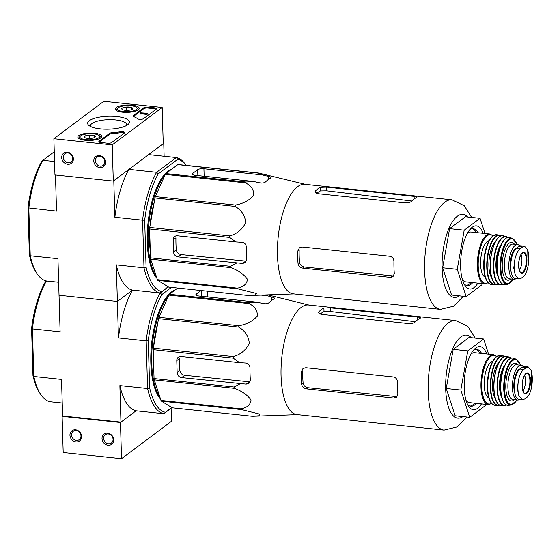 <?xml version="1.0" encoding="UTF-8"?>
<svg xmlns="http://www.w3.org/2000/svg" width="560" height="560" viewBox="0 0 560 560"><rect width="100%" height="100%" fill="white"/><g stroke="black" fill="none" stroke-linecap="round" stroke-linejoin="round"><path stroke-width="0.84" d="M103.831 101.29L162.169 107.45L112.217 144.872L53.879 138.719L103.831 101.29M85.085 140.266A11.97 3.696 178.3 0 1 77.833 137.116A11.97 3.696 178.3 0 1 89.684 133.049A11.97 3.696 178.3 0 1 101.752 136.409A11.97 3.696 178.3 0 1 85.085 140.266M122.549 112.196A11.97 3.696 178.3 0 1 115.29 109.046A11.97 3.696 178.3 0 1 127.141 104.979A11.97 3.696 178.3 0 1 139.216 108.339A11.97 3.696 178.3 0 1 122.549 112.196M100.31 128.863A20.881 6.454 178.3 0 1 88.844 125.391A20.881 6.454 178.3 0 1 108.332 116.256A20.881 6.454 178.3 0 1 128.324 124.215A20.881 6.454 178.3 0 1 100.31 128.863M143.794 107.751A3.171 0.98 178.3 0 1 147.959 107.121L154.672 107.828A3.171 0.98 178.3 0 1 156.597 108.668A3.171 0.98 178.3 0 1 156.338 109.074L143.542 118.657A3.171 0.98 178.3 0 1 140.567 119.336A3.171 0.98 178.3 0 1 137.662 118.783A31.745 9.807 178.3 0 0 133.623 116.592A3.171 0.98 178.3 0 1 133.007 116.039A3.171 0.98 178.3 0 1 133.266 115.64L143.794 107.751L143.822 108.654A3.171 0.98 178.3 0 1 147.987 108.024L154.693 108.738A3.171 0.98 178.3 0 1 156.254 109.137M109.62 133.357A3.171 0.98 178.3 0 1 112.126 132.699A31.745 9.807 178.3 0 0 120.281 131.803A3.171 0.98 178.3 0 1 124.684 132.58A3.171 0.98 178.3 0 1 124.425 132.986L111.636 142.569A3.171 0.98 178.3 0 1 107.471 143.199L100.758 142.492A3.171 0.98 178.3 0 1 98.833 141.645A3.171 0.98 178.3 0 1 99.092 141.246L109.62 133.357L109.648 134.26A3.171 0.98 178.3 0 1 112.154 133.609L112.126 132.699M112.217 144.872L113.295 181.083L163.247 143.661L162.169 107.45M99.449 155.561A6.349 5.53 -126.8 0 0 94.668 164.08A6.349 5.53 -126.8 0 0 104.776 165.144A6.349 5.53 -126.8 0 0 99.449 155.561M67.361 152.173A6.349 5.53 -126.8 0 0 62.58 160.692A6.349 5.53 -126.8 0 0 72.688 161.756A6.349 5.53 -126.8 0 0 67.361 152.173M113.295 181.083L54.957 174.93L53.879 138.719M90.594 126.49A18.165 5.614 178.3 0 1 90.44 125.832A18.165 5.614 178.3 0 1 108.43 119.679A18.165 5.614 178.3 0 1 126.756 124.754A18.165 5.614 178.3 0 1 126.651 125.426M140.714 113.771L140.343 112.826L141.134 113.232L147.427 113.253L140.343 112.826M141.414 113.953L141.386 113.043L141.414 113.953L140.721 114.093L140.7 113.19M141.162 114.135L141.134 113.232M141.435 113.862L141.477 112.952M147.427 113.253L147.077 114.443L141.505 113.855M147.077 114.443L147.049 113.54M133.378 116.48L143.822 108.654M124.341 133.049A3.171 0.98 178.3 0 0 120.309 132.706A31.745 9.807 178.3 0 1 112.154 133.609M99.204 142.086L109.648 134.26M67.872 152.964A5.145 4.48 -126.8 0 0 64.932 153.734A5.145 4.48 -126.8 0 0 64.428 160.538A5.145 4.48 -126.8 0 0 71.099 161.973A5.145 4.48 -126.8 0 0 72.429 156.695A5.145 4.48 -126.8 0 0 67.872 152.964M99.96 156.345A5.145 4.48 -126.8 0 0 97.02 157.122A5.145 4.48 -126.8 0 0 96.516 163.926A5.145 4.48 -126.8 0 0 103.187 165.354A5.145 4.48 -126.8 0 0 104.517 160.076A5.145 4.48 -126.8 0 0 99.96 156.345M122.857 109.809A5.495 1.701 178.3 0 1 122.073 109.375A5.495 1.701 178.3 0 1 122.199 108.136L126.602 107.002L131.656 107.534L132.307 109.207A5.495 1.701 178.3 0 1 127.904 110.341A5.495 1.701 178.3 0 1 122.857 109.809M122.199 108.136A5.495 1.701 178.3 0 1 126.602 107.002A5.495 1.701 178.3 0 1 131.656 107.534A5.495 1.701 178.3 0 1 132.468 109.067A5.495 1.701 178.3 0 1 132.307 109.207M123.382 111.573A9.842 3.038 178.3 0 1 117.922 107.961A9.842 3.038 178.3 0 1 127.162 105.63A9.842 3.038 178.3 0 1 136.528 107.408A9.842 3.038 178.3 0 1 133.98 110.712A9.842 3.038 178.3 0 1 123.382 111.573M116.186 110.208L116.186 110.376A11.109 3.43 178.3 0 1 116.186 110.208A11.109 3.43 178.3 0 1 116.753 109.074L117.922 107.961M136.528 107.408L137.76 108.451A11.109 3.43 178.3 0 1 138.397 109.55A11.109 3.43 178.3 0 1 138.383 109.725L138.397 109.55M131.712 109.543L131.656 107.534M126.7 110.376L126.602 107.002M85.393 137.879A5.495 1.701 178.3 0 1 84.609 137.445A5.495 1.701 178.3 0 1 84.742 136.206L89.138 135.072L94.192 135.604L94.843 137.277A5.495 1.701 178.3 0 1 90.447 138.411A5.495 1.701 178.3 0 1 85.393 137.879M84.742 136.206A5.495 1.701 178.3 0 1 89.138 135.072A5.495 1.701 178.3 0 1 94.192 135.604A5.495 1.701 178.3 0 1 95.004 137.137A5.495 1.701 178.3 0 1 94.843 137.277M85.918 139.643A9.842 3.038 178.3 0 1 80.458 136.031A9.842 3.038 178.3 0 1 89.705 133.7A9.842 3.038 178.3 0 1 99.064 135.478A9.842 3.038 178.3 0 1 96.523 138.782A9.842 3.038 178.3 0 1 85.918 139.643M78.743 138.453A11.109 3.43 178.3 0 1 78.722 138.278A11.109 3.43 178.3 0 1 79.289 137.144L80.458 136.031M99.064 135.478L100.296 136.521A11.109 3.43 178.3 0 1 100.933 137.62A11.109 3.43 178.3 0 1 100.926 137.795L100.933 137.62M94.255 137.613L94.192 135.604M89.243 138.446L89.138 135.072M171.094 408.247L171.486 421.281L121.534 458.71L63.196 452.55L62.118 416.339L120.463 422.499L121.534 458.71M120.463 422.499L136.08 410.795L120.96 422.121L62.615 415.968L62.118 416.339M75.964 441.868A6.349 5.53 -126.8 0 0 80.745 433.349A6.349 5.53 -126.8 0 0 70.644 432.285A6.349 5.53 -126.8 0 0 75.964 441.868M108.052 445.256A6.349 5.53 -126.8 0 0 112.833 436.737A6.349 5.53 -126.8 0 0 102.725 435.666A6.349 5.53 -126.8 0 0 108.052 445.256M108.486 443.758A5.145 4.48 -126.8 0 0 111.426 442.981A5.145 4.48 -126.8 0 0 111.93 436.177A5.145 4.48 -126.8 0 0 105.259 434.749A5.145 4.48 -126.8 0 0 103.936 440.027A5.145 4.48 -126.8 0 0 108.486 443.758M76.398 440.37A5.145 4.48 -126.8 0 0 79.345 439.593A5.145 4.48 -126.8 0 0 79.842 432.789A5.145 4.48 -126.8 0 0 73.171 431.361A5.145 4.48 -126.8 0 0 71.848 436.639A5.145 4.48 -126.8 0 0 76.398 440.37M471.66 217.427L464.268 205.723L452.046 199.843L304.927 184.317A55.076 21.056 96 0 0 277.48 255.325A55.076 21.056 96 0 0 293.363 293.86L440.489 309.386L453.656 306.194L463.337 296.289M293.937 293.923L248.696 295.554L168.637 287.098L157.85 280.413A61.586 23.541 96 0 1 157.395 279.699L150.675 259.161A61.586 23.541 96 0 1 150.479 257.866L149.618 228.977A61.586 23.541 96 0 1 149.73 227.451L154.966 197.946A61.586 23.541 96 0 1 155.365 196.595L165.291 174.391A61.586 23.541 96 0 1 165.858 173.579L177.814 164.619A61.586 23.541 96 0 1 178.409 164.556L258.475 173.012L305.494 184.38M258.475 173.012A61.586 23.541 96 0 0 257.88 173.068L262.43 174.923L203.924 168.749A4.76 1.47 -1.7 0 0 197.673 169.687L192.675 173.432A4.76 1.47 -1.7 0 0 192.297 174.034A4.76 1.47 -1.7 0 0 195.181 175.301L253.687 181.475L259.378 182.854C262.157 183.33 264.236 182.987 265.629 181.846A59.269 22.659 -84 0 1 270.62 178.101L271.005 177.674M270.62 178.101C271.509 177.541 270.676 176.946 268.121 176.302L262.43 174.923M165.858 173.579L245.924 182.028L253.687 181.475M245.924 182.028A61.586 23.541 96 0 0 245.35 182.84C251.265 185.71 254.051 189.889 253.708 195.384C249.263 200.431 243.166 203.651 235.424 205.044A61.586 23.541 96 0 0 235.032 206.395C241.395 209.972 244.965 215.369 245.742 222.593C242.403 229.376 237.09 233.814 229.796 235.9A61.586 23.541 96 0 0 229.684 237.426L235.949 241.962L177.443 235.781A4.76 4.144 -126.8 0 0 174.727 236.502A4.76 4.144 -126.8 0 0 173.201 239.848L173.565 251.916A4.76 4.144 -126.8 0 0 178.073 256.907L242.571 263.438L245.371 262.661L246.785 259.392A59.269 22.659 -84 0 1 246.428 247.324C246.218 244.454 244.727 242.781 241.948 242.312L235.949 241.962M150.479 257.866L230.538 266.315L236.579 263.081M230.538 266.315A61.586 23.541 96 0 0 230.734 267.61C238.252 270.319 243.824 274.218 247.443 279.314C246.939 283.969 243.614 286.916 237.454 288.155A61.586 23.541 96 0 0 237.916 288.862L256.326 293.44L255.486 295.029L249.746 295.519M242.571 263.438L245.693 261.1L181.139 254.611C178.409 254.093 176.792 252.518 176.295 249.872L173.565 251.916M173.201 239.848L175.938 237.804A53.116 20.307 96 0 0 176.295 249.872M165.291 174.391L245.35 182.84M177.814 164.619L257.88 173.068M155.365 196.595L235.424 205.044M154.966 197.946L235.032 206.395M149.73 227.451L229.796 235.9M149.618 228.977L229.684 237.426M150.675 259.161L230.734 267.61M157.395 279.699L237.454 288.155M157.85 280.413L237.916 288.862M203.924 168.749L204.141 176.162L209.783 176.841M258.72 182.693L261.94 183.078M54.264 151.753L42.861 160.3A68.25 26.089 96 0 0 28.826 208.173L30.24 255.794L29.393 254.884A66.661 25.48 96 0 0 36.197 272.363L37.254 273.924A68.25 26.089 96 0 0 46.445 281.001L58.653 282.289L46.445 281.001A68.25 26.089 96 0 0 32.41 328.881L60.123 331.807L59.038 295.26L117.376 301.42L116.291 264.873L144.004 267.799L142.59 220.178L114.877 217.252L113.792 180.712L128.919 169.379L156.632 172.305L158.249 173.88L177.716 159.292A66.661 25.48 -84 0 1 186.004 165.361M29.393 254.884L28 207.837L56.539 211.099L55.468 174.979M54.558 161.532L42.861 160.3L41.566 161.56A66.661 25.48 96 0 0 28 207.837M177.716 159.292L176.33 157.542L156.632 172.305A68.25 26.089 -84 0 0 142.59 220.178L144.683 220.157A66.661 25.48 -84 0 1 158.249 173.88M186.032 165.361L185.528 164.619A68.25 26.089 -84 0 0 176.33 157.542L148.624 154.616L163.744 143.283L164.129 156.254M163.233 143.234L163.744 143.283M168.126 286.783L160.209 293.013L168.343 286.916L160.209 293.013L132.496 290.087L117.376 301.42L132.496 290.087A68.25 26.089 -84 0 1 116.291 264.873M37.254 273.924A68.25 26.089 96 0 1 30.24 255.794L57.953 258.713L59.038 295.26L117.376 301.42L118.461 337.96A68.25 26.089 -84 0 1 132.496 290.087L160.209 293.013A68.25 26.089 -84 0 1 144.004 267.799L146.076 267.197L144.683 220.157M161.742 291.564A66.661 25.48 -84 0 1 146.076 267.197M156.961 278.383A57.141 21.84 -84 0 1 147.252 242.27A57.141 21.84 -84 0 1 171.878 169.064M114.877 217.252A68.25 26.089 -84 0 1 128.919 169.379M164.948 175.154A57.141 21.84 96 0 0 148.127 242.361A57.141 21.84 96 0 0 156.394 276.647M169.68 170.716A57.141 21.84 96 0 0 168.308 171.745M149.674 230.944A53.501 20.454 96 0 0 149.562 241.29A53.501 20.454 96 0 0 150.269 251.02M154.182 202.391A53.501 20.454 96 0 0 150.038 225.715M483.133 233.289A31.745 12.138 96 0 0 471.149 228.179A31.745 12.138 96 0 0 460.621 266.805A31.745 12.138 96 0 0 465.08 285.663A31.745 12.138 96 0 0 477.869 283.171M482.209 283.626L482.02 284.704L466.158 296.583L457.247 269.332L464.191 230.195L480.053 218.316L485.016 233.492M457.247 269.332L442.659 267.792L449.603 228.655L465.465 216.776L480.053 218.316M464.191 230.195L449.603 228.655M466.158 296.583L451.577 295.05L442.659 267.792M316.687 193.445A51.338 19.621 96 0 1 320.439 190.925L326.711 190.827L411.824 201.012M326.711 190.827L326.599 187.131L414.113 196.371C416.661 196.637 417.487 197.015 416.591 197.505L416.983 197.148M326.599 187.131L320.327 187.348A55.076 21.056 96 0 0 315.336 191.086L314.958 191.933L317.856 193.683L405.37 202.916C408.149 203.014 410.221 202.454 411.6 201.25A55.076 21.056 -84 0 1 416.591 197.505M302.218 247.023L389.732 256.263C392.364 256.851 393.764 258.587 393.939 261.471A55.076 21.056 -84 0 0 393.974 267.617A55.076 21.056 -84 0 0 394.296 273.546L392.994 276.731L390.355 277.382L302.848 268.149C300.125 267.617 298.522 266.035 298.032 263.382A55.076 21.056 96 0 1 297.71 257.46A55.076 21.056 96 0 1 297.675 251.314L299.418 247.8L302.218 247.023M297.675 251.314L299.159 250.201A51.338 19.621 96 0 0 299.516 262.276L298.032 263.382M390.355 277.382L392.399 275.856L304.374 267.001C301.644 266.49 300.02 264.915 299.516 262.276M466.347 285.376A28.567 10.92 96 0 0 471.051 282.45M476.315 232.575A28.567 10.92 96 0 0 472.325 228.725M464.044 283.878A28.567 10.92 96 0 0 467.187 285.551A28.567 10.92 96 0 0 472.759 282.632M478.023 232.75A28.567 10.92 96 0 0 473.186 228.732A28.567 10.92 96 0 0 469.763 229.712M521.122 278.299L523.558 276.472C525.602 274.603 527.135 270.97 528.157 265.559L527.695 249.942L524.594 246.204L522.676 246.904L520.247 248.724C517.853 250.558 516.061 254.17 514.864 259.553L513.744 268.009L515.333 275.17L518.889 278.957L521.122 278.299M524.594 246.204L520.877 245.812A15.554 5.943 96 0 0 518.805 246.491L516.369 248.318A15.554 5.943 96 0 0 510.706 265.111A15.554 5.943 96 0 0 515.179 278.572L518.889 278.964M511.077 271.74A13.839 5.292 -84 0 1 511.126 257.215A13.839 5.292 -84 0 1 516.509 248.213M519.764 245.959A17.458 6.671 96 0 0 517.524 244.58A17.458 6.671 96 0 0 508.823 267.092A17.458 6.671 96 0 0 513.863 279.307A17.458 6.671 96 0 0 516.019 278.663M462.434 279.664A25.074 9.583 96 0 0 465.85 281.897L484.617 283.885L488.124 282.828M493.094 235.76L489.888 234.003L471.114 232.022A25.074 9.583 96 0 0 467.306 233.499M489.048 240.716A18.41 7.035 96 0 0 480.592 264.432A18.41 7.035 96 0 0 485.198 277.144M519.393 270.242A9.52 3.64 96 0 0 521.038 254.604M475.244 338.135L467.845 326.431L455.63 320.551L308.511 305.025A55.076 21.056 96 0 0 281.064 376.033A55.076 21.056 96 0 0 296.947 414.568L444.073 430.094L457.233 426.902L466.921 416.997M267.785 294.868L309.078 305.088M177.744 288.064L169.442 294.287L249.508 302.736L257.271 302.176L262.962 303.562C265.734 304.031 267.82 303.695 269.206 302.547A59.269 22.659 -84 0 1 274.204 298.809C275.086 298.249 274.253 297.654 271.705 297.01L264.579 294.98M274.204 298.809L274.589 298.382M249.508 302.736A61.586 23.541 96 0 0 248.934 303.548C254.842 306.418 257.635 310.597 257.292 316.085C252.847 321.139 246.75 324.359 239.008 325.752A61.586 23.541 96 0 0 238.616 327.103C244.979 330.68 248.549 336.077 249.326 343.301C245.987 350.084 240.674 354.522 233.38 356.608A61.586 23.541 96 0 0 233.261 358.127L239.533 362.663L181.027 356.489A4.76 4.144 -126.8 0 0 178.304 357.203A4.76 4.144 -126.8 0 0 176.785 360.556L177.142 372.624A4.76 4.144 -126.8 0 0 181.657 377.615L246.155 384.146L248.955 383.369L250.369 380.1A59.269 22.659 -84 0 1 250.005 368.032C249.802 365.155 248.304 363.489 245.525 363.02L239.533 362.663M169.442 294.287A61.586 23.541 96 0 0 168.875 295.099L158.949 317.303A61.586 23.541 96 0 0 158.55 318.654L153.314 348.159A61.586 23.541 96 0 0 153.202 349.678L154.056 378.574L234.122 387.023L240.163 383.789M234.122 387.023A61.586 23.541 96 0 0 234.318 388.318C241.836 391.027 247.408 394.926 251.02 400.022C250.523 404.677 247.198 407.624 241.038 408.856A61.586 23.541 96 0 0 241.493 409.57L259.903 414.148L259.07 415.737L252.28 416.255L172.214 407.806L161.434 401.121L241.493 409.57M246.155 384.146L249.277 381.808L184.723 375.312C181.993 374.801 180.376 373.226 179.879 370.58L177.142 372.624M176.785 360.556L179.515 358.512A53.116 20.307 96 0 0 179.879 370.58M154.056 378.574A61.586 23.541 96 0 0 154.259 379.862L160.979 400.407A61.586 23.541 96 0 0 161.434 401.121M168.875 295.099L248.934 303.548M158.949 317.303L239.008 325.752M158.55 318.654L238.616 327.103M153.314 348.159L233.38 356.608M153.202 349.678L233.261 358.127M154.259 379.862L234.318 388.318M160.979 400.407L241.038 408.856M201.082 290.528L196.259 294.14A4.76 1.47 -1.7 0 0 195.874 294.742A4.76 1.47 -1.7 0 0 198.765 296.002L257.271 302.176M266.007 295.631L261.072 295.106M207.557 291.207L207.725 296.87L213.367 297.549M262.297 303.401L265.524 303.786M32.977 375.585L31.584 328.545L32.41 328.881L33.824 376.495L32.977 375.585A66.661 25.48 96 0 0 39.774 393.071L40.831 394.632A68.25 26.089 96 0 0 50.029 401.709L62.23 402.997M46.445 281.001L45.15 282.268A66.661 25.48 96 0 0 31.584 328.545M171.927 407.624L163.793 413.721L136.08 410.795A68.25 26.089 -84 0 1 119.875 385.581L120.96 422.121M40.831 394.632A68.25 26.089 96 0 1 33.824 376.495L61.53 379.421L62.615 415.968M171.71 407.491L163.793 413.721A68.25 26.089 -84 0 1 147.588 388.507L119.875 385.581M165.326 412.272A66.661 25.48 -84 0 1 149.66 387.905L147.588 388.507L146.174 340.886L118.461 337.96M171.43 287.399L161.833 294.588A66.661 25.48 -84 0 0 148.267 340.865L146.174 340.886A68.25 26.089 -84 0 1 160.209 293.013L161.833 294.588M149.66 387.905L148.267 340.865M160.545 399.091A57.141 21.84 -84 0 1 150.836 362.978A57.141 21.84 -84 0 1 175.462 289.772M168.532 295.862A57.141 21.84 96 0 0 151.711 363.069A57.141 21.84 96 0 0 159.978 397.355M173.264 291.424A57.141 21.84 96 0 0 171.892 292.453M153.258 351.652A53.501 20.454 96 0 0 153.146 361.998A53.501 20.454 96 0 0 153.853 371.728M157.759 323.092A53.501 20.454 96 0 0 153.622 346.416M486.717 353.997A31.745 12.138 96 0 0 474.726 348.887A31.745 12.138 96 0 0 464.198 387.513A31.745 12.138 96 0 0 468.664 406.371A31.745 12.138 96 0 0 481.453 403.879M485.793 404.334L485.604 405.405L469.742 417.291L460.824 390.04L467.775 350.903L483.63 339.017L488.6 354.2M460.824 390.04L446.243 388.5L453.187 349.363L469.049 337.477L483.63 339.017M467.775 350.903L453.187 349.363M469.742 417.291L455.154 415.751L446.243 388.5M320.271 314.153A51.338 19.621 96 0 1 324.016 311.633L330.295 311.535L415.408 321.72M330.295 311.535L330.183 307.839L417.697 317.072C420.245 317.338 421.071 317.723 420.175 318.213L420.567 317.856M330.183 307.839L323.911 308.049A55.076 21.056 96 0 0 318.92 311.794L318.542 312.641L321.44 314.384L408.954 323.624C411.726 323.722 413.805 323.162 415.177 321.958A55.076 21.056 -84 0 1 420.175 318.213M305.802 367.731L393.309 376.964C395.948 377.559 397.348 379.295 397.523 382.179A55.076 21.056 -84 0 0 397.558 388.325A55.076 21.056 -84 0 0 397.88 394.254L396.578 397.432L393.939 398.09L306.425 388.857C303.709 388.325 302.106 386.736 301.616 384.09A55.076 21.056 96 0 1 301.294 378.168A55.076 21.056 96 0 1 301.259 372.022L302.995 368.508L305.802 367.731M301.259 372.022L302.743 370.909A51.338 19.621 96 0 0 303.1 382.984L301.616 384.09M393.939 398.09L395.983 396.557L307.958 387.709C305.221 387.198 303.604 385.623 303.1 382.984M469.931 406.084A28.567 10.92 96 0 0 474.635 403.158M479.899 353.276A28.567 10.92 96 0 0 475.909 349.433M467.628 404.586A28.567 10.92 96 0 0 470.771 406.259A28.567 10.92 96 0 0 476.343 403.333M481.607 353.458A28.567 10.92 96 0 0 476.77 349.44A28.567 10.92 96 0 0 473.347 350.42M524.706 399.007L527.142 397.18C529.186 395.311 530.719 391.678 531.741 386.267L531.279 370.65L528.171 366.912L526.26 367.605L523.824 369.432C521.43 371.266 519.638 374.871 518.448 380.261L517.328 388.717L518.91 395.878L522.473 399.665L524.706 399.007M528.171 366.912L524.461 366.52A15.554 5.943 96 0 0 522.389 367.199L519.953 369.026A15.554 5.943 96 0 0 514.29 385.819A15.554 5.943 96 0 0 518.763 399.28L522.473 399.672M514.654 392.448A13.839 5.292 -84 0 1 514.71 377.923A13.839 5.292 -84 0 1 520.093 368.921M523.341 366.667A17.458 6.671 96 0 0 521.108 365.288A17.458 6.671 96 0 0 512.407 387.8A17.458 6.671 96 0 0 517.447 400.015A17.458 6.671 96 0 0 519.603 399.364M466.018 400.372A25.074 9.583 96 0 0 469.434 402.605L488.201 404.586L491.708 403.536M496.678 356.468L493.465 354.711L474.698 352.73A25.074 9.583 96 0 0 470.89 354.207M492.632 361.424A18.41 7.035 96 0 0 484.176 385.14A18.41 7.035 96 0 0 488.782 397.852M522.97 390.95A9.52 3.64 96 0 0 524.622 375.305M147.987 108.024L147.959 107.121M154.693 108.738L154.672 107.828M133.287 116.424L133.266 115.64M140.665 113.764L140.637 112.861M120.309 132.706L120.281 131.803M99.113 142.037L99.092 141.246M181.139 254.611L178.073 256.907M192.71 174.615L192.675 173.432M197.848 175.581L197.673 169.687M268.219 179.571L268.121 176.302M467.642 217.007A41.741 15.96 96 0 0 450.233 225.694A41.741 15.96 96 0 0 442.099 268.212A41.741 15.96 96 0 0 459.319 295.862M452.046 199.843A55.076 21.056 96 0 0 424.606 270.851A55.076 21.056 96 0 0 440.489 309.386M414.19 198.954L414.113 196.371M320.439 190.925L320.327 187.348M315.385 192.766L315.336 191.086M304.374 267.001L302.848 268.149M522.676 246.904L518.805 246.491M520.247 248.724L516.369 248.318M489.888 234.003A25.074 9.583 96 0 0 477.386 266.336A25.074 9.583 96 0 0 484.617 283.885M492.877 235.921A24.444 9.345 96 0 0 482.832 241.626A24.444 9.345 96 0 0 478.219 266.21A24.444 9.345 96 0 0 487.949 282.632M484.106 267.043A25.074 9.583 96 0 0 491.365 284.592C486.752 283.486 484.197 277.578 483.714 266.875C483.56 259.287 484.617 252.196 486.892 245.595C488.495 241.143 490.399 237.986 492.611 236.131L496.629 234.717A25.074 9.583 96 0 0 484.106 267.043M496.629 234.717L499.401 235.088A24.997 9.555 96 0 0 486.766 267.295A24.997 9.555 96 0 0 494.151 284.802L496.055 284.466M500.948 235.893A24.682 9.436 96 0 0 487.172 267.232A24.682 9.436 96 0 0 495.831 284.347M495.614 241.234A20.314 7.763 96 0 0 488.887 265.944A20.314 7.763 96 0 0 491.736 278.005M498.82 237.272A24.423 9.338 96 0 0 490.189 267.463A24.423 9.338 96 0 0 494.039 282.548M490.385 267.589A24.738 9.457 96 0 0 497.882 284.921C493.318 284.277 490.742 278.474 490.161 267.505C490.168 254.772 492.653 245.049 497.609 238.343C499.436 236.264 501.249 235.396 503.069 235.753A24.738 9.457 96 0 0 490.385 267.589M503.069 235.753L506.114 236.46A24.374 9.317 96 0 0 493.451 267.792A24.374 9.317 96 0 0 501.004 284.872L502.922 284.34M507.661 237.426A24.066 9.198 96 0 0 498.078 244.146A24.066 9.198 96 0 0 493.829 267.729A24.066 9.198 96 0 0 502.719 284.249M501.41 244.16A18.732 7.161 96 0 0 495.929 266.154A18.732 7.161 96 0 0 498.015 276.353M499.051 250.558A18.095 6.916 96 0 0 496.762 266.028A18.095 6.916 96 0 0 497.042 269.605M505.617 238.595A23.457 8.967 96 0 0 496.986 267.862A23.457 8.967 96 0 0 500.969 282.674M497.21 267.988A23.772 9.086 96 0 0 504.756 284.627C500.164 284.382 497.56 278.81 496.958 267.897C496.958 255.724 499.331 246.4 504.07 239.939C505.967 237.748 507.857 236.929 509.733 237.482A23.772 9.086 96 0 0 497.21 267.988M509.733 237.482L512.491 238.406A23.17 8.862 96 0 0 500.143 268.093A23.17 8.862 96 0 0 507.647 284.298L513.422 279.258M516.971 244.524A22.554 8.624 96 0 0 506.716 242.452A22.554 8.624 96 0 0 500.843 267.96A22.554 8.624 96 0 0 513.31 279.251M514.437 244.258A19.047 7.28 96 0 0 506.24 246.939A19.047 7.28 96 0 0 502.222 266.924A19.047 7.28 96 0 0 510.776 278.978M517.524 244.58L513.002 244.104A17.458 6.671 96 0 0 504.308 266.616A17.458 6.671 96 0 0 509.341 278.831L513.863 279.307M514.864 259.553A18.256 6.979 96 0 0 515.333 275.17M518.602 265.804A10.563 4.039 96 0 0 522.088 273.175A10.563 4.039 96 0 0 526.603 264.425A10.563 4.039 96 0 0 523.432 252.203A10.563 4.039 96 0 0 518.602 265.804M528.157 265.559A18.256 6.979 96 0 0 527.695 249.942M521.157 272.573A10.003 3.822 96 0 0 526.176 263.053A10.003 3.822 96 0 0 523.257 252.693L521.367 254.093C519.575 256.935 518.679 260.806 518.686 265.72C520.268 275.695 521.22 271.474 521.157 272.573M184.723 375.312L181.657 377.615M196.294 295.323L196.259 294.14M201.432 296.289L201.257 290.542M271.803 300.279L271.705 297.01M471.226 337.708A41.741 15.96 96 0 0 453.817 346.402A41.741 15.96 96 0 0 445.683 388.92A41.741 15.96 96 0 0 462.903 416.57M455.63 320.551A55.076 21.056 96 0 0 428.183 391.559A55.076 21.056 96 0 0 444.073 430.094M417.774 319.655L417.697 317.072M324.016 311.633L323.911 308.049M318.969 313.474L318.92 311.794M307.958 387.709L306.425 388.857M526.26 367.605L522.389 367.199M523.824 369.432L519.953 369.026M493.465 354.711A25.074 9.583 96 0 0 480.97 387.044A25.074 9.583 96 0 0 488.201 404.586M496.461 356.629A24.444 9.345 96 0 0 486.409 362.334A24.444 9.345 96 0 0 481.803 386.918A24.444 9.345 96 0 0 491.526 403.34M487.683 387.751A25.074 9.583 96 0 0 494.949 405.3C490.336 404.194 487.781 398.286 487.298 387.583C487.137 379.995 488.201 372.904 490.469 366.303C492.072 361.851 493.983 358.694 496.195 356.839L500.213 355.425A25.074 9.583 96 0 0 487.683 387.751M500.213 355.425L502.978 355.796A24.997 9.555 96 0 0 490.35 388.003A24.997 9.555 96 0 0 497.735 405.51L499.639 405.174M504.532 356.601A24.682 9.436 96 0 0 490.749 387.94A24.682 9.436 96 0 0 499.415 405.048M499.198 361.942A20.314 7.763 96 0 0 492.471 386.652A20.314 7.763 96 0 0 495.32 398.713M502.404 357.98A24.423 9.338 96 0 0 493.773 388.171A24.423 9.338 96 0 0 497.623 403.256M493.969 388.297A24.738 9.457 96 0 0 501.466 405.629C496.895 404.985 494.326 399.175 493.745 388.213C493.752 375.48 496.23 365.757 501.193 359.051C503.013 356.972 504.833 356.104 506.653 356.461A24.738 9.457 96 0 0 493.969 388.297M506.653 356.461L509.691 357.168A24.374 9.317 96 0 0 497.035 388.5A24.374 9.317 96 0 0 504.581 405.573L506.499 405.041M511.245 358.134A24.066 9.198 96 0 0 501.662 364.854A24.066 9.198 96 0 0 497.413 388.437A24.066 9.198 96 0 0 506.303 404.957M504.994 364.868A18.732 7.161 96 0 0 499.513 386.862A18.732 7.161 96 0 0 501.599 397.061M502.635 371.266A18.095 6.916 96 0 0 500.346 386.736A18.095 6.916 96 0 0 500.619 390.313M509.201 359.303A23.457 8.967 96 0 0 500.57 388.563A23.457 8.967 96 0 0 504.546 403.382M500.787 388.696A23.772 9.086 96 0 0 508.34 405.328C503.741 405.09 501.144 399.518 500.542 388.605C500.542 376.425 502.915 367.108 507.654 360.64C509.551 358.449 511.441 357.637 513.317 358.19A23.772 9.086 96 0 0 500.787 388.696M513.317 358.19L516.075 359.114A23.17 8.862 96 0 0 503.727 388.801A23.17 8.862 96 0 0 511.231 405.006L517.006 399.966M520.555 365.232A22.554 8.624 96 0 0 510.3 363.153A22.554 8.624 96 0 0 504.427 388.668A22.554 8.624 96 0 0 516.894 399.959M518.021 364.966A19.047 7.28 96 0 0 509.824 367.647A19.047 7.28 96 0 0 505.806 387.632A19.047 7.28 96 0 0 514.36 399.686M521.108 365.288L516.586 364.812A17.458 6.671 96 0 0 507.885 387.317A17.458 6.671 96 0 0 512.925 399.539L517.447 400.015M518.448 380.261A18.256 6.979 96 0 0 518.91 395.878M522.186 386.512A10.563 4.039 96 0 0 525.672 393.883A10.563 4.039 96 0 0 530.187 385.133A10.563 4.039 96 0 0 527.009 372.911A10.563 4.039 96 0 0 522.186 386.512M531.741 386.267A18.256 6.979 96 0 0 531.279 370.65M524.741 393.281A10.003 3.822 96 0 0 529.76 383.761A10.003 3.822 96 0 0 526.841 373.401L524.951 374.801C523.159 377.643 522.263 381.514 522.263 386.428C523.852 396.396 524.804 392.182 524.741 393.281M141.435 113.911L141.414 113.008M491.365 284.592L494.151 284.802M501.193 235.823L499.401 235.088M497.882 284.921L501.004 284.872M507.878 237.377L506.114 236.46M504.756 284.627L507.647 284.298M517.083 244.538L512.491 238.406M297.514 414.624L253.33 416.227M494.949 405.3L497.735 405.51M504.77 356.524L502.978 355.796M501.466 405.629L504.581 405.573M511.455 358.085L509.691 357.168M508.34 405.328L511.231 405.006M520.667 365.239L516.075 359.114"/></g></svg>
